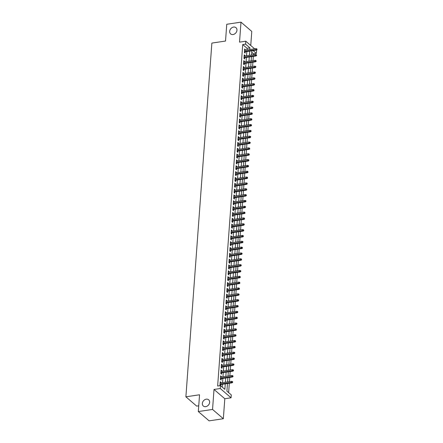 <?xml version="1.0" encoding="UTF-8"?>
<svg xmlns="http://www.w3.org/2000/svg" width="443" height="443" viewBox="0 0 443 443"><rect width="100%" height="100%" fill="white"/><g stroke="black" fill="none" stroke-linecap="round" stroke-linejoin="round"><path stroke-width="0.66" d="M206.261 399.176A4.103 3.278 130.7 0 1 208.664 399.802A4.103 3.278 130.7 0 1 209.279 403.772A4.103 3.278 130.7 0 1 205.713 406.646A4.103 3.278 130.7 0 1 203.309 406.021A4.103 3.278 130.7 0 1 202.695 402.056A4.103 3.278 130.7 0 1 206.261 399.176M233.588 27.062A4.103 3.278 130.7 0 1 235.992 27.688A4.103 3.278 130.7 0 1 236.606 31.658A4.103 3.278 130.7 0 1 233.04 34.532A4.103 3.278 130.7 0 1 230.637 33.906A4.103 3.278 130.7 0 1 230.022 29.941A4.103 3.278 130.7 0 1 233.588 27.062M227.464 383.516L226.91 391.125L231.285 394.89L231.069 397.808L220.276 388.517L220.492 385.598L224.867 389.364L225.271 383.843M224.806 398.739L214.013 389.447L212.546 409.443L198.314 411.558L209.107 420.85L223.338 418.729L224.806 398.739L231.069 397.808M198.741 405.794L196.681 406.104L185.888 396.812L211.865 43.082L225.526 41.049L226.755 24.271L240.986 22.15L239.519 42.14L245.782 41.21L254.631 48.83M250.749 45.485L251.779 31.442L240.986 22.15M256.187 50.164L256.575 50.502L256.359 53.42L253.114 50.624M253.446 54.777L253.512 53.841L256.359 53.42M228.638 392.609L229.324 383.239M229.441 381.656L229.751 377.403M229.867 375.819L230.183 371.566M230.299 369.983L230.609 365.73M230.725 364.146L231.041 359.893M231.157 358.309L231.467 354.057M231.584 352.467L231.894 348.22M232.01 346.631L232.326 342.384M232.442 340.794L232.752 336.547M232.868 334.958L233.184 330.711M233.3 329.121L233.611 324.869M233.727 323.285L234.037 319.032M234.153 317.448L234.469 313.195M234.585 311.612L234.895 307.359M235.011 305.775L235.327 301.522M235.443 299.933L235.754 295.686M235.87 294.097L236.18 289.849M236.296 288.26L236.612 284.013M236.728 282.424L237.038 278.176M237.155 276.587L237.47 272.34M237.586 270.751L237.897 266.498M238.013 264.914L238.328 260.661M238.445 259.077L238.755 254.825M238.871 253.241L239.181 248.988M239.298 247.404L239.613 243.152M239.729 241.562L240.04 237.315M240.156 235.726L240.471 231.479M240.588 229.889L240.898 225.642M241.014 224.053L241.324 219.806M241.441 218.216L241.756 213.963M241.872 212.38L242.183 208.127M242.299 206.543L242.614 202.29M242.731 200.707L243.041 196.454M243.157 194.87L243.467 190.617M243.584 189.034L243.899 184.781M244.015 183.192L244.326 178.944M244.442 177.355L244.757 173.108M244.874 171.519L245.184 167.271M245.3 165.682L245.61 161.435M245.727 159.845L246.042 155.593M246.158 154.009L246.469 149.756M246.585 148.172L246.901 143.92M247.017 142.336L247.327 138.083M247.443 136.499L247.753 132.247M247.875 130.663L248.185 126.41M248.301 124.821L248.612 120.574M248.728 118.984L249.044 114.737M249.16 113.148L249.47 108.9M249.586 107.311L249.902 103.064M250.018 101.475L250.328 97.222M250.445 95.638L250.755 91.385M250.871 89.802L251.187 85.549M251.303 83.965L251.613 79.712M251.729 78.129L252.045 73.876M252.161 72.287L252.471 68.039M252.588 66.45L252.898 62.203M253.014 60.613L253.33 56.366M212.546 409.443L223.338 418.729M220.896 382.929L220.941 382.342L220.21 381.716L219.949 385.216L220.409 385.609M221.323 377.093L221.367 376.506L220.636 375.874L220.381 379.38L221.112 380.005L221.207 378.676M221.755 371.251L221.793 370.669L221.068 370.038L220.808 373.543L221.539 374.169L221.638 372.84M222.181 365.414L222.225 364.833L221.494 364.201L221.24 367.707L221.965 368.332L222.065 367.003M222.607 359.578L222.652 358.991L221.926 358.365L221.666 361.87L222.397 362.496L222.491 361.167M223.039 353.741L223.084 353.154L222.353 352.528L222.093 356.028L222.823 356.659L222.923 355.33M223.466 347.905L223.51 347.318L222.779 346.692L222.524 350.191L223.255 350.823L223.35 349.494M223.898 342.068L223.936 341.481L223.211 340.855L222.951 344.355L223.682 344.986L223.781 343.652M224.324 336.231L224.368 335.644L223.637 335.019L223.383 338.518L224.108 339.15L224.208 337.815M224.756 330.395L224.795 329.808L224.069 329.182L223.809 332.682L224.54 333.308L224.634 331.979M225.182 324.558L225.227 323.971L224.496 323.34L224.241 326.845L224.966 327.471L225.066 326.142M225.609 318.716L225.653 318.135L224.922 317.504L224.667 321.009L225.398 321.635L225.493 320.306M226.041 312.88L226.08 312.298L225.354 311.667L225.094 315.172L225.825 315.798L225.924 314.469M226.467 307.043L226.511 306.462L225.78 305.831L225.526 309.336L226.251 309.962L226.351 308.633M226.899 301.207L226.938 300.62L226.212 299.994L225.952 303.499L226.683 304.125L226.783 302.796M227.325 295.37L227.37 294.783L226.639 294.158L226.384 297.657L227.109 298.289L227.209 296.96M227.752 289.534L227.796 288.947L227.065 288.321L226.81 291.821L227.541 292.452L227.636 291.123M228.184 283.697L228.228 283.11L227.497 282.484L227.237 285.984L227.968 286.615L228.067 285.281M228.61 277.861L228.654 277.274L227.923 276.648L227.669 280.148L228.394 280.773L228.494 279.444M229.042 272.024L229.081 271.437L228.355 270.811L228.095 274.311L228.826 274.937L228.926 273.608M229.468 266.188L229.513 265.601L228.782 264.969L228.527 268.475L229.252 269.1L229.352 267.771M229.895 260.346L229.939 259.764L229.208 259.133L228.953 262.638L229.684 263.264L229.779 261.935M230.327 254.509L230.371 253.928L229.64 253.296L229.38 256.802L230.111 257.427L230.21 256.098M230.753 248.673L230.797 248.091L230.067 247.46L229.812 250.965L230.543 251.591L230.637 250.262M231.185 242.836L231.224 242.249L230.498 241.623L230.238 245.129L230.969 245.754L231.069 244.425M231.611 236.999L231.656 236.412L230.925 235.787L230.67 239.286L231.396 239.918L231.495 238.589M232.038 231.163L232.082 230.576L231.357 229.95L231.096 233.45L231.827 234.081L231.922 232.747M232.47 225.326L232.514 224.739L231.783 224.114L231.523 227.613L232.254 228.245L232.353 226.91M232.896 219.49L232.94 218.903L232.21 218.277L231.955 221.777L232.686 222.403L232.78 221.074M233.328 213.653L233.367 213.066L232.641 212.441L232.381 215.94L233.112 216.566L233.212 215.237M233.754 207.817L233.799 207.23L233.068 206.599L232.813 210.104L233.539 210.73L233.638 209.401M234.181 201.975L234.225 201.393L233.5 200.762L233.239 204.267L233.97 204.893L234.065 203.564M234.613 196.138L234.657 195.557L233.926 194.926L233.671 198.431L234.397 199.057L234.497 197.728M235.039 190.302L235.083 189.715L234.353 189.089L234.098 192.594L234.829 193.22L234.923 191.891M235.471 184.465L235.51 183.878L234.784 183.252L234.524 186.752L235.255 187.383L235.355 186.054M235.897 178.629L235.942 178.042L235.211 177.416L234.956 180.916L235.682 181.547L235.781 180.218M236.329 172.792L236.368 172.205L235.643 171.579L235.383 175.079L236.113 175.71L236.208 174.376M236.756 166.956L236.8 166.369L236.069 165.743L235.814 169.243L236.54 169.874L236.64 168.539M237.182 161.119L237.226 160.532L236.496 159.906L236.241 163.406L236.972 164.032L237.066 162.703M237.614 155.283L237.658 154.696L236.927 154.064L236.667 157.57L237.398 158.195L237.498 156.866M238.041 149.446L238.085 148.859L237.354 148.228L237.099 151.733L237.825 152.359L237.924 151.03M238.472 143.604L238.511 143.023L237.786 142.391L237.526 145.897L238.256 146.522L238.356 145.193M238.899 137.767L238.943 137.186L238.212 136.555L237.957 140.06L238.683 140.686L238.783 139.357M239.325 131.931L239.37 131.344L238.639 130.718L238.384 134.223L239.115 134.849L239.209 133.52M239.757 126.094L239.801 125.507L239.07 124.882L238.81 128.381L239.541 129.013L239.641 127.684M240.184 120.258L240.228 119.671L239.497 119.045L239.242 122.545L239.973 123.176L240.067 121.847M240.615 114.421L240.654 113.834L239.929 113.209L239.669 116.708L240.399 117.34L240.499 116.005M241.042 108.585L241.086 107.998L240.355 107.372L240.1 110.872L240.826 111.498L240.926 110.169M241.468 102.748L241.513 102.161L240.782 101.536L240.527 105.035L241.258 105.661L241.352 104.332M241.9 96.912L241.944 96.325L241.214 95.694L240.953 99.199L241.684 99.825L241.784 98.496M242.327 91.07L242.371 90.488L241.64 89.857L241.385 93.362L242.116 93.988L242.21 92.659M242.758 85.233L242.797 84.652L242.072 84.02L241.812 87.526L242.542 88.151L242.642 86.822M243.185 79.397L243.229 78.815L242.498 78.184L242.243 81.689L242.969 82.315L243.069 80.986M243.611 73.56L243.656 72.973L242.93 72.347L242.67 75.853L243.401 76.478L243.495 75.149M244.043 67.724L244.087 67.137L243.357 66.511L243.102 70.011L243.827 70.642L243.927 69.313M244.47 61.887L244.514 61.3L243.783 60.674L243.528 64.174L244.259 64.805L244.353 63.471M244.901 56.051L244.94 55.464L244.215 54.838L243.955 58.338L244.686 58.969L244.785 57.634M253.512 53.841L251.785 52.357M246.972 49.97L247.094 48.32L242.72 44.555L217.646 386.025L220.492 385.598M222.22 387.088L222.425 384.269M222.541 382.68L222.851 378.433M222.973 376.843L223.283 372.596M223.399 371.007L223.709 366.76M223.826 365.17L224.141 360.918M224.258 359.334L224.568 355.081M224.684 353.497L225 349.245M225.116 347.661L225.426 343.408M225.542 341.824L225.852 337.572M225.969 335.988L226.284 331.735M226.401 330.146L226.711 325.898M226.827 324.309L227.143 320.062M227.259 318.473L227.569 314.225M227.685 312.636L227.995 308.389M228.112 306.8L228.427 302.547M228.544 300.963L228.854 296.71M228.97 295.127L229.286 290.874M229.402 289.29L229.712 285.037M229.828 283.454L230.138 279.201M230.255 277.617L230.57 273.364M230.687 271.775L230.997 267.528M231.113 265.938L231.429 261.691M231.545 260.102L231.855 255.855M231.971 254.265L232.282 250.018M232.403 248.429L232.713 244.176M232.83 242.592L233.14 238.34M233.256 236.756L233.572 232.503M233.688 230.919L233.998 226.666M234.114 225.083L234.43 220.83M234.546 219.241L234.856 214.993M234.973 213.404L235.283 209.157M235.399 207.568L235.715 203.32M235.831 201.731L236.141 197.484M236.257 195.895L236.573 191.647M236.689 190.058L236.999 185.805M237.116 184.222L237.426 179.969M237.542 178.385L237.858 174.132M237.974 172.548L238.284 168.296M238.4 166.712L238.716 162.459M238.832 160.87L239.142 156.623M239.259 155.033L239.569 150.786M239.685 149.197L240.001 144.95M240.117 143.36L240.427 139.113M240.543 137.524L240.859 133.271M240.975 131.687L241.285 127.434M241.402 125.851L241.712 121.598M241.834 120.014L242.144 115.761M242.26 114.178L242.57 109.925M242.686 108.341L243.002 104.088M243.118 102.499L243.428 98.252M243.545 96.663L243.86 92.415M243.977 90.826L244.287 86.579M244.403 84.99L244.713 80.742M244.829 79.153L245.145 74.9M245.261 73.317L245.572 69.064M245.688 67.48L246.003 63.227M246.12 61.643L246.43 57.391M246.546 55.807L246.856 51.554M245.328 50.214L245.372 49.627L244.641 49.001L244.386 52.501L245.112 53.127L245.212 51.798M220.686 385.77L220.78 384.513M214.013 389.447L220.276 388.517M242.72 44.555L245.566 44.128L245.782 41.21M198.314 411.558L199.549 394.779L185.888 396.812M251.901 50.807L251.585 55.054M251.469 56.643L251.159 60.89M251.043 62.48L250.732 66.727M250.616 68.316L250.301 72.563M250.184 74.153L249.874 78.405M249.758 79.989L249.442 84.242M249.326 85.826L249.016 90.079M248.9 91.662L248.589 95.915M248.468 97.499L248.158 101.752M248.041 103.335L247.731 107.588M247.615 109.177L247.299 113.425M247.183 115.014L246.873 119.261M246.757 120.85L246.441 125.098M246.325 126.687L246.015 130.934M245.898 132.523L245.588 136.776M245.472 138.36L245.156 142.613M245.04 144.196L244.73 148.449M244.614 150.033L244.298 154.286M244.182 155.87L243.871 160.122M243.755 161.706L243.445 165.959M243.329 167.548L243.013 171.795M242.897 173.385L242.587 177.632M242.471 179.221L242.155 183.468M242.039 185.058L241.728 189.305M241.612 190.894L241.302 195.147M241.186 196.731L240.87 200.984M240.754 202.567L240.444 206.82M240.327 208.404L240.012 212.657M239.896 214.24L239.585 218.493M239.469 220.082L239.159 224.33M239.037 225.919L238.727 230.166M238.611 231.755L238.301 236.003M238.184 237.592L237.869 241.839M237.753 243.428L237.442 247.676M237.326 249.265L237.011 253.518M236.894 255.102L236.584 259.354M236.468 260.938L236.158 265.191M236.041 266.775L235.726 271.027M235.61 272.611L235.299 276.864M235.183 278.453L234.868 282.7M234.751 284.29L234.441 288.537M234.325 290.126L234.015 294.373M233.898 295.963L233.583 300.21M233.467 301.799L233.156 306.052M233.04 307.636L232.725 311.889M232.608 313.472L232.298 317.725M232.182 319.309L231.872 323.562M231.755 325.145L231.44 329.398M231.324 330.982L231.013 335.235M230.897 336.824L230.581 341.071M230.465 342.66L230.155 346.908M230.039 348.497L229.729 352.744M229.607 354.334L229.297 358.581M229.181 360.17L228.87 364.423M228.754 366.007L228.438 370.259M228.322 371.843L228.012 376.096M227.896 377.68L227.58 381.932M249.819 49.544L249.941 47.894L245.566 44.128M225.387 382.259L225.697 378.006M225.819 376.423L226.129 372.17M226.246 370.586L226.556 366.333M226.672 364.75L226.988 360.497M227.104 358.908L227.414 354.66M227.53 353.071L227.846 348.824M227.962 347.234L228.272 342.987M228.389 341.398L228.699 337.151M228.815 335.561L229.131 331.309M229.247 329.725L229.557 325.472M229.673 323.888L229.989 319.636M230.105 318.052L230.415 313.799M230.532 312.215L230.842 307.963M230.958 306.379L231.274 302.126M231.39 300.537L231.7 296.289M231.816 294.7L232.132 290.453M232.248 288.864L232.558 284.616M232.675 283.027L232.985 278.78M233.101 277.191L233.417 272.938M233.533 271.354L233.843 267.101M233.959 265.518L234.275 261.265M234.391 259.681L234.701 255.428M234.818 253.845L235.128 249.592M235.244 248.002L235.56 243.755M235.676 242.166L235.986 237.919M236.102 236.329L236.418 232.082M236.534 230.493L236.844 226.246M236.961 224.656L237.271 220.409M237.393 218.82L237.703 214.567M237.819 212.983L238.129 208.731M238.245 207.147L238.561 202.894M238.677 201.31L238.987 197.057M239.104 195.474L239.419 191.221M239.536 189.632L239.846 185.384M239.962 183.795L240.272 179.548M240.388 177.959L240.704 173.711M240.82 172.122L241.13 167.875M241.247 166.286L241.562 162.033M241.679 160.449L241.989 156.196M242.105 154.613L242.415 150.36M242.531 148.776L242.847 144.523M242.963 142.939L243.273 138.687M243.39 137.103L243.705 132.85M243.822 131.261L244.132 127.014M244.248 125.424L244.558 121.177M244.674 119.588L244.99 115.341M245.106 113.751L245.416 109.504M245.533 107.915L245.848 103.662M245.965 102.078L246.275 97.825M246.391 96.242L246.701 91.989M246.823 90.405L247.133 86.152M247.249 84.569L247.559 80.316M247.676 78.732L247.991 74.479M248.108 72.89L248.418 68.643M248.534 67.054L248.85 62.806M248.966 61.217L249.276 56.97M249.392 55.381L249.702 51.133M247.094 48.32L249.941 47.894M244.586 49.743L245.372 49.627M244.159 55.58L244.94 55.464M243.728 61.416L244.514 61.3M243.301 67.253L244.087 67.137M242.875 73.089L243.656 72.973M242.443 78.932L243.229 78.815M242.016 84.768L242.797 84.652M241.585 90.605L242.371 90.488M241.158 96.441L241.944 96.325M240.732 102.278L241.513 102.161M240.3 108.114L241.086 107.998M239.873 113.951L240.654 113.834M239.441 119.787L240.228 119.671M239.015 125.624L239.801 125.507M238.589 131.466L239.37 131.344M238.157 137.302L238.943 137.186M237.73 143.139L238.511 143.023M237.298 148.975L238.085 148.859M236.872 154.812L237.658 154.696M236.446 160.648L237.226 160.532M236.014 166.485L236.8 166.369M235.587 172.321L236.368 172.205M235.155 178.158L235.942 178.042M234.729 183.995L235.51 183.878M234.297 189.837L235.083 189.715M233.871 195.673L234.657 195.557M233.444 201.51L234.225 201.393M233.012 207.346L233.799 207.23M232.586 213.183L233.367 213.066M232.154 219.019L232.94 218.903M231.728 224.856L232.514 224.739M231.301 230.692L232.082 230.576M230.869 236.529L231.656 236.412M230.443 242.365L231.224 242.249M230.011 248.207L230.797 248.091M229.585 254.044L230.371 253.928M229.158 259.88L229.939 259.764M228.726 265.717L229.513 265.601M228.3 271.553L229.081 271.437M227.868 277.39L228.654 277.274M227.442 283.227L228.228 283.11M227.015 289.063L227.796 288.947M226.583 294.9L227.37 294.783M226.157 300.742L226.938 300.62M225.725 306.578L226.511 306.462M225.299 312.415L226.08 312.298M224.872 318.251L225.653 318.135M224.44 324.088L225.227 323.971M224.014 329.924L224.795 329.808M223.582 335.761L224.368 335.644M223.156 341.597L223.936 341.481M222.724 347.434L223.51 347.318M222.297 353.27L223.084 353.154M221.871 359.112L222.652 358.991M221.439 364.949L222.225 364.833M221.013 370.785L221.793 370.669M220.581 376.622L221.367 376.506M220.154 382.459L220.941 382.342M244.425 51.914L256.431 50.131L255.904 49.677L244.47 51.382M256.779 49.433L257.067 49.688L256.824 48.852L256.779 49.433L255.904 49.677L255.982 48.625L244.547 50.33M256.431 50.131L257.067 49.688M256.824 48.852L255.982 48.625M243.999 57.751L255.999 55.968L255.478 55.513L244.038 57.219M256.347 55.27L256.641 55.525L256.392 54.688L256.347 55.27L255.478 55.513L255.556 54.467L244.115 56.167M255.999 55.968L256.641 55.525M256.392 54.688L255.556 54.467M243.572 63.593L255.572 61.804L255.046 61.35L243.611 63.056M255.921 61.106L256.215 61.361L255.965 60.525L255.921 61.106L255.046 61.35L255.124 60.303L243.689 62.003M255.572 61.804L256.215 61.361M255.965 60.525L255.124 60.303M243.141 69.429L255.146 67.641L254.62 67.186L243.179 68.892M255.495 66.948L255.783 67.198L255.827 66.611L255.533 66.361L255.495 66.948L254.62 67.186L254.697 66.14L243.257 67.84M255.146 67.641L255.783 67.198M255.533 66.361L254.697 66.14M242.714 75.266L254.714 73.477L254.188 73.029L242.753 74.729M255.063 72.785L255.356 73.034L255.401 72.453L255.107 72.198L255.063 72.785L254.188 73.029L254.265 71.976L242.83 73.676M254.714 73.477L255.356 73.034M255.107 72.198L254.265 71.976M242.282 81.102L254.288 79.314L253.761 78.865L242.327 80.565M254.636 78.621L254.924 78.871L254.969 78.289L254.681 78.034L254.636 78.621L253.761 78.865L253.839 77.813L242.399 79.513M254.288 79.314L254.924 78.871M254.681 78.034L253.839 77.813M241.856 86.939L253.856 85.15L253.335 84.702L241.895 86.402M254.204 84.458L254.498 84.707L254.542 84.126L254.249 83.871L254.204 84.458L253.335 84.702L253.407 83.649L241.972 85.349M253.856 85.15L254.498 84.707M254.249 83.871L253.407 83.649M241.429 92.775L253.429 90.987L252.903 90.538L241.468 92.238M253.778 90.294L254.072 90.544L253.822 89.713L253.778 90.294L252.903 90.538L252.981 89.486L241.546 91.192M253.429 90.987L254.072 90.544M253.822 89.713L252.981 89.486M240.998 98.612L253.003 96.829L252.477 96.375L241.036 98.075M253.352 96.131L253.64 96.38L253.684 95.799L253.39 95.55L253.352 96.131L252.477 96.375L252.554 95.323L241.114 97.028M253.003 96.829L253.64 96.38M253.39 95.55L252.554 95.323M240.571 104.448L252.571 102.665L252.045 102.211L240.61 103.911M252.92 101.968L253.213 102.217L253.258 101.635L252.964 101.386L252.92 101.968L252.045 102.211L252.122 101.159L240.687 102.865M252.571 102.665L253.213 102.217M252.964 101.386L252.122 101.159M240.139 110.285L252.145 108.502L251.618 108.048L240.184 109.753M252.493 107.804L252.781 108.059L252.826 107.472L252.532 107.223L252.493 107.804L251.618 108.048L251.696 106.996L240.256 108.701M252.145 108.502L252.781 108.059M252.532 107.223L251.696 106.996M239.713 116.121L251.713 114.338L251.192 113.884L239.752 115.59M252.061 113.641L252.355 113.895L252.106 113.059L252.061 113.641L251.192 113.884L251.264 112.838L239.829 114.538M251.713 114.338L252.355 113.895M252.106 113.059L251.264 112.838M239.286 121.963L251.286 120.175L250.76 119.721L239.325 121.426M251.635 119.477L251.929 119.732L251.679 118.896L251.635 119.477L250.76 119.721L250.838 118.674L239.403 120.374M251.286 120.175L251.929 119.732M251.679 118.896L250.838 118.674M238.855 127.8L250.86 126.011L250.334 125.557L238.893 127.263M251.209 125.319L251.497 125.568L251.541 124.981L251.247 124.732L251.209 125.319L250.334 125.557L250.411 124.511L238.971 126.211M250.86 126.011L251.497 125.568M251.247 124.732L250.411 124.511M238.428 133.636L250.428 131.848L249.902 131.399L238.467 133.099M250.777 131.156L251.07 131.405L251.115 130.823L250.821 130.569L250.777 131.156L249.902 131.399L249.979 130.347L238.544 132.047M250.428 131.848L251.07 131.405M250.821 130.569L249.979 130.347M237.996 139.473L250.002 137.684L249.475 137.236L238.035 138.936M250.35 136.992L250.638 137.241L250.683 136.66L250.389 136.405L250.35 136.992L249.475 137.236L249.553 136.184L238.112 137.884M250.002 137.684L250.638 137.241M250.389 136.405L249.553 136.184M237.57 145.31L249.57 143.521L249.044 143.072L237.609 144.772M249.918 142.829L250.212 143.078L250.256 142.496L249.963 142.242L249.918 142.829L249.044 143.072L249.121 142.02L237.686 143.72M249.57 143.521L250.212 143.078M249.963 142.242L249.121 142.02M237.143 151.146L249.143 149.363L248.617 148.909L237.182 150.609M249.492 148.665L249.786 148.914L249.536 148.084L249.492 148.665L248.617 148.909L248.695 147.857L237.26 149.562M249.143 149.363L249.786 148.914M249.536 148.084L248.695 147.857M236.712 156.983L248.711 155.2L248.191 154.745L236.75 156.445M249.06 154.502L249.354 154.751L249.104 153.92L249.06 154.502L248.191 154.745L248.268 153.693L236.828 155.399M248.711 155.2L249.354 154.751M249.104 153.92L248.268 153.693M236.285 162.819L248.285 161.036L247.759 160.582L236.324 162.288M248.634 160.338L248.927 160.593L248.678 159.757L248.634 160.338L247.759 160.582L247.836 159.53L236.401 161.235M248.285 161.036L248.927 160.593M248.678 159.757L247.836 159.53M235.853 168.656L247.858 166.873L247.332 166.418L235.892 168.124M248.207 166.175L248.495 166.43L248.54 165.843L248.246 165.593L248.207 166.175L247.332 166.418L247.41 165.366L235.969 167.072M247.858 166.873L248.495 166.43M248.246 165.593L247.41 165.366M235.427 174.498L247.427 172.709L246.901 172.255L235.466 173.961M247.775 172.011L248.069 172.266L247.82 171.43L247.775 172.011L246.901 172.255L246.978 171.208L235.543 172.908M247.427 172.709L248.069 172.266M247.82 171.43L246.978 171.208M235 180.334L247 178.546L246.474 178.092L235.039 179.797M247.349 177.848L247.643 178.103L247.393 177.266L247.349 177.848L246.474 178.092L246.552 177.045L235.117 178.745M247 178.546L247.643 178.103M247.393 177.266L246.552 177.045M234.569 186.171L246.568 184.382L246.048 183.934L234.607 185.634M246.917 183.69L247.211 183.939L247.255 183.358L246.961 183.103L246.917 183.69L246.048 183.934L246.125 182.881L234.685 184.581M246.568 184.382L247.211 183.939M246.961 183.103L246.125 182.881M234.142 192.007L246.142 190.219L245.616 189.77L234.181 191.47M246.491 189.526L246.784 189.776L246.535 188.939L246.491 189.526L245.616 189.77L245.693 188.718L234.258 190.418M246.142 190.219L246.784 189.776M246.535 188.939L245.693 188.718M233.71 197.844L245.715 196.055L245.189 195.607L233.749 197.307M246.064 195.363L246.352 195.612L246.397 195.031L246.103 194.776L246.064 195.363L245.189 195.607L245.267 194.555L233.826 196.255M245.715 196.055L246.352 195.612M246.103 194.776L245.267 194.555M233.284 203.68L245.284 201.892L244.757 201.443L233.323 203.143M245.632 201.2L245.926 201.449L245.97 200.867L245.677 200.613L245.632 201.2L244.757 201.443L244.835 200.391L233.4 202.097M245.284 201.892L245.926 201.449M245.677 200.613L244.835 200.391M232.852 209.517L244.857 207.734L244.331 207.28L232.896 208.98M245.206 207.036L245.494 207.285L245.538 206.704L245.25 206.455L245.206 207.036L244.331 207.28L244.409 206.228L232.974 207.933M244.857 207.734L245.494 207.285M245.25 206.455L244.409 206.228M232.425 215.353L244.425 213.57L243.905 213.116L232.464 214.816M244.774 212.873L245.068 213.122L244.818 212.291L244.774 212.873L243.905 213.116L243.982 212.064L232.542 213.77M244.425 213.57L245.068 213.122M244.818 212.291L243.982 212.064M231.999 221.19L243.999 219.407L243.473 218.953L232.038 220.658M244.348 218.709L244.641 218.964L244.392 218.128L244.348 218.709L243.473 218.953L243.55 217.901L232.115 219.606M243.999 219.407L244.641 218.964M244.392 218.128L243.55 217.901M231.567 227.026L243.572 225.243L243.046 224.789L231.606 226.495M243.921 224.546L244.209 224.8L244.254 224.213L243.96 223.964L243.921 224.546L243.046 224.789L243.124 223.737L231.683 225.443M243.572 225.243L244.209 224.8M243.96 223.964L243.124 223.737M231.141 232.868L243.141 231.08L242.614 230.626L231.18 232.331M243.489 230.382L243.783 230.637L243.534 229.801L243.489 230.382L242.614 230.626L242.692 229.579L231.257 231.279M243.141 231.08L243.783 230.637M243.534 229.801L242.692 229.579M230.709 238.705L242.714 236.916L242.188 236.462L230.753 238.168M243.063 236.224L243.351 236.473L243.395 235.886L243.102 235.637L243.063 236.224L242.188 236.462L242.266 235.416L230.825 237.116M242.714 236.916L243.351 236.473M243.102 235.637L242.266 235.416M230.282 244.542L242.282 242.753L241.762 242.304L230.321 244.004M242.631 242.061L242.925 242.31L242.969 241.728L242.675 241.474L242.631 242.061L241.762 242.304L241.834 241.252L230.399 242.952M242.282 242.753L242.925 242.31M242.675 241.474L241.834 241.252M229.856 250.378L241.856 248.589L241.33 248.141L229.895 249.841M242.205 247.897L242.498 248.146L242.249 247.31L242.205 247.897L241.33 248.141L241.407 247.089L229.972 248.789M241.856 248.589L242.498 248.146M242.249 247.31L241.407 247.089M229.424 256.215L241.429 254.426L240.903 253.977L229.463 255.677M241.778 253.734L242.066 253.983L242.111 253.402L241.817 253.147L241.778 253.734L240.903 253.977L240.981 252.925L229.54 254.625M241.429 254.426L242.066 253.983M241.817 253.147L240.981 252.925M228.998 262.051L240.998 260.262L240.471 259.814L229.037 261.514M241.346 259.57L241.64 259.82L241.391 258.989L241.346 259.57L240.471 259.814L240.549 258.762L229.114 260.467M240.998 260.262L241.64 259.82M241.391 258.989L240.549 258.762M228.566 267.888L240.571 266.105L240.045 265.65L228.605 267.351M240.92 265.407L241.208 265.656L241.252 265.075L240.959 264.825L240.92 265.407L240.045 265.65L240.123 264.598L228.682 266.304M240.571 266.105L241.208 265.656M240.959 264.825L240.123 264.598M228.139 273.724L240.139 271.941L239.613 271.487L228.178 273.187M240.488 271.243L240.782 271.493L240.826 270.911L240.532 270.662L240.488 271.243L239.613 271.487L239.691 270.435L228.256 272.14M240.139 271.941L240.782 271.493M240.532 270.662L239.691 270.435M227.713 279.561L239.713 277.778L239.187 277.324L227.752 279.029M240.062 277.08L240.355 277.335L240.106 276.498L240.062 277.08L239.187 277.324L239.264 276.271L227.829 277.977M239.713 277.778L240.355 277.335M240.106 276.498L239.264 276.271M227.281 285.397L239.281 283.614L238.76 283.16L227.32 284.866M239.63 282.916L239.923 283.171L239.674 282.335L239.63 282.916L238.76 283.16L238.838 282.113L227.397 283.813M239.281 283.614L239.923 283.171M239.674 282.335L238.838 282.113M226.855 291.239L238.855 289.451L238.328 288.997L226.894 290.702M239.203 288.753L239.497 289.008L239.248 288.171L239.203 288.753L238.328 288.997L238.406 287.95L226.971 289.65M238.855 289.451L239.497 289.008M239.248 288.171L238.406 287.95M226.423 297.076L238.428 295.287L237.902 294.833L226.462 296.539M238.777 294.595L239.065 294.844L239.109 294.257L238.816 294.008L238.777 294.595L237.902 294.833L237.98 293.787L226.539 295.487M238.428 295.287L239.065 294.844M238.816 294.008L237.98 293.787M225.996 302.912L237.996 301.124L237.47 300.675L226.035 302.375M238.345 300.432L238.639 300.681L238.683 300.099L238.389 299.845L238.345 300.432L237.47 300.675L237.548 299.623L226.113 301.323M237.996 301.124L238.639 300.681M238.389 299.845L237.548 299.623M225.57 308.749L237.57 306.96L237.044 306.512L225.609 308.212M237.919 306.268L238.212 306.517L237.963 305.681L237.919 306.268L237.044 306.512L237.121 305.46L225.686 307.16M237.57 306.96L238.212 306.517M237.963 305.681L237.121 305.46M225.138 314.585L237.138 312.797L236.617 312.348L225.177 314.048M237.487 312.105L237.78 312.354L237.825 311.772L237.531 311.518L237.487 312.105L236.617 312.348L236.695 311.296L225.254 312.996M237.138 312.797L237.78 312.354M237.531 311.518L236.695 311.296M224.712 320.422L236.712 318.633L236.185 318.185L224.751 319.885M237.06 317.941L237.354 318.19L237.105 317.36L237.06 317.941L236.185 318.185L236.263 317.133L224.828 318.838M236.712 318.633L237.354 318.19M237.105 317.36L236.263 317.133M224.28 326.258L236.285 324.475L235.759 324.021L224.319 325.721M236.634 323.778L236.922 324.027L236.966 323.445L236.673 323.196L236.634 323.778L235.759 324.021L235.837 322.969L224.396 324.675M236.285 324.475L236.922 324.027M236.673 323.196L235.837 322.969M223.853 332.095L235.853 330.312L235.327 329.858L223.892 331.563M236.202 329.614L236.496 329.869L236.246 329.033L236.202 329.614L235.327 329.858L235.405 328.806L223.97 330.511M235.853 330.312L236.496 329.869M236.246 329.033L235.405 328.806M223.422 337.931L235.427 336.148L234.901 335.694L223.466 337.4M235.776 335.451L236.064 335.705L235.82 334.869L235.776 335.451L234.901 335.694L234.978 334.642L223.543 336.348M235.427 336.148L236.064 335.705M235.82 334.869L234.978 334.642M222.995 343.774L234.995 341.985L234.474 341.531L223.034 343.236M235.344 341.287L235.637 341.542L235.388 340.706L235.344 341.287L234.474 341.531L234.552 340.484L223.111 342.184M234.995 341.985L235.637 341.542M235.388 340.706L234.552 340.484M222.569 349.61L234.569 347.821L234.042 347.367L222.607 349.073M234.917 347.124L235.211 347.378L234.962 346.542L234.917 347.124L234.042 347.367L234.12 346.321L222.685 348.021M234.569 347.821L235.211 347.378M234.962 346.542L234.12 346.321M222.137 355.447L234.142 353.658L233.616 353.204L222.176 354.909M234.491 352.966L234.779 353.215L234.823 352.634L234.53 352.379L234.491 352.966L233.616 353.204L233.694 352.157L222.253 353.857M234.142 353.658L234.779 353.215M234.53 352.379L233.694 352.157M221.71 361.283L233.71 359.495L233.184 359.046L221.749 360.746M234.059 358.802L234.353 359.051L234.397 358.47L234.103 358.215L234.059 358.802L233.184 359.046L233.262 357.994L221.827 359.694M233.71 359.495L234.353 359.051M234.103 358.215L233.262 357.994M221.279 367.12L233.284 365.331L232.758 364.882L221.323 366.582M233.633 364.639L233.921 364.888L233.965 364.307L233.671 364.052L233.633 364.639L232.758 364.882L232.835 363.83L221.395 365.53M233.284 365.331L233.921 364.888M233.671 364.052L232.835 363.83M220.852 372.956L232.852 371.168L232.331 370.719L220.891 372.419M233.201 370.475L233.494 370.725L233.539 370.143L233.245 369.888L233.201 370.475L232.331 370.719L232.403 369.667L220.968 371.367M232.852 371.168L233.494 370.725M233.245 369.888L232.403 369.667M220.426 378.793L232.425 377.01L231.899 376.556L220.464 378.256M232.774 376.312L233.068 376.561L232.819 375.73L232.774 376.312L231.899 376.556L231.977 375.503L220.542 377.209M232.425 377.01L233.068 376.561M232.819 375.73L231.977 375.503M219.994 384.629L231.999 382.846L231.473 382.392L220.033 384.092M232.348 382.148L232.636 382.398L232.68 381.816L232.387 381.567L232.348 382.148L231.473 382.392L231.551 381.34L220.11 383.045M231.999 382.846L232.636 382.398M232.387 381.567L231.551 381.34"/></g></svg>
